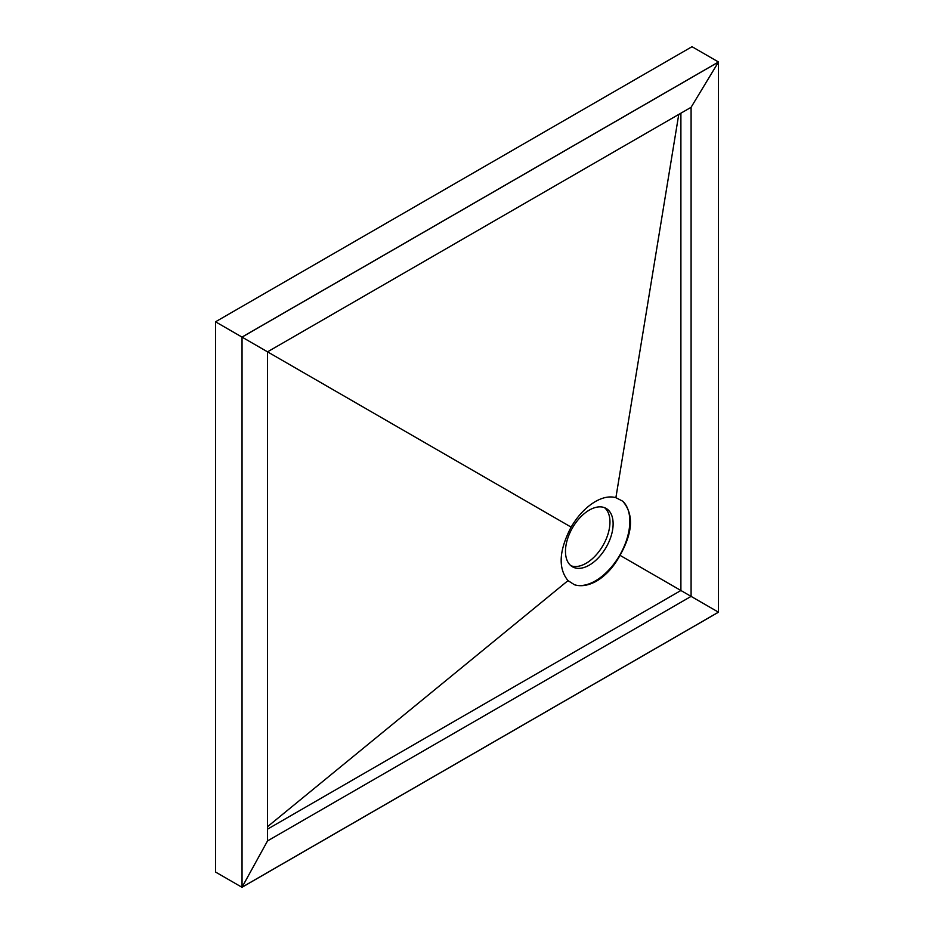 <?xml version="1.0" encoding="UTF-8"?>
<svg xmlns="http://www.w3.org/2000/svg" width="934" height="934" viewBox="0 0 934 934"><rect width="100%" height="100%" fill="white"/><g stroke="black" fill="none" stroke-linecap="round" stroke-linejoin="round"><path stroke-width="1.4" d="M620.013 555.345C633.007 532.205 633.906 514.155 622.733 501.208L615.891 497.67C609.774 495.954 602.909 497.262 595.273 501.605C585.898 507.174 577.854 515.685 571.118 527.115C558.987 550.453 557.948 568.281 568.012 580.621L574.48 584.766C581.006 586.727 588.233 585.571 596.172 581.322C605.699 575.729 613.65 567.066 620.013 555.345L680.898 590.498L267.533 829.147M622.733 501.208A48.673 28.102 -60 0 1 626.27 540.914A48.673 28.102 -60 0 1 595.413 580.878A48.673 28.102 -60 0 1 574.48 584.766M589.296 510.104A33.694 19.451 -60 0 1 606.143 508.435A33.694 19.451 -60 0 1 611.315 535.427A33.694 19.451 -60 0 1 589.296 565.128A33.694 19.451 -60 0 1 572.449 566.786A33.694 19.451 -60 0 1 567.288 539.794A33.694 19.451 -60 0 1 589.296 510.104M570.943 565.747A33.694 19.451 120 0 0 586.12 563.284A33.694 19.451 120 0 0 607.684 535.054A33.694 19.451 120 0 0 604.485 507.641M267.533 826.683L568.012 580.621M680.898 113.189L680.898 590.498L691.09 596.382L691.09 107.305L267.533 351.838L571.118 527.115M678.761 114.415L615.891 497.67M718.479 61.983L692.012 46.7L215.52 321.798L215.52 872.017L241.988 887.3L718.479 612.202L718.479 61.983L241.988 337.081L215.52 321.798M241.988 337.081L241.988 887.3M242.046 887.207L242.046 337.116L718.433 62.076L718.433 612.167L242.046 887.207L267.533 840.915L691.09 596.382L718.433 612.167M242.046 337.116L267.533 351.838L267.533 840.915M691.09 107.305L718.433 62.076"/></g></svg>
